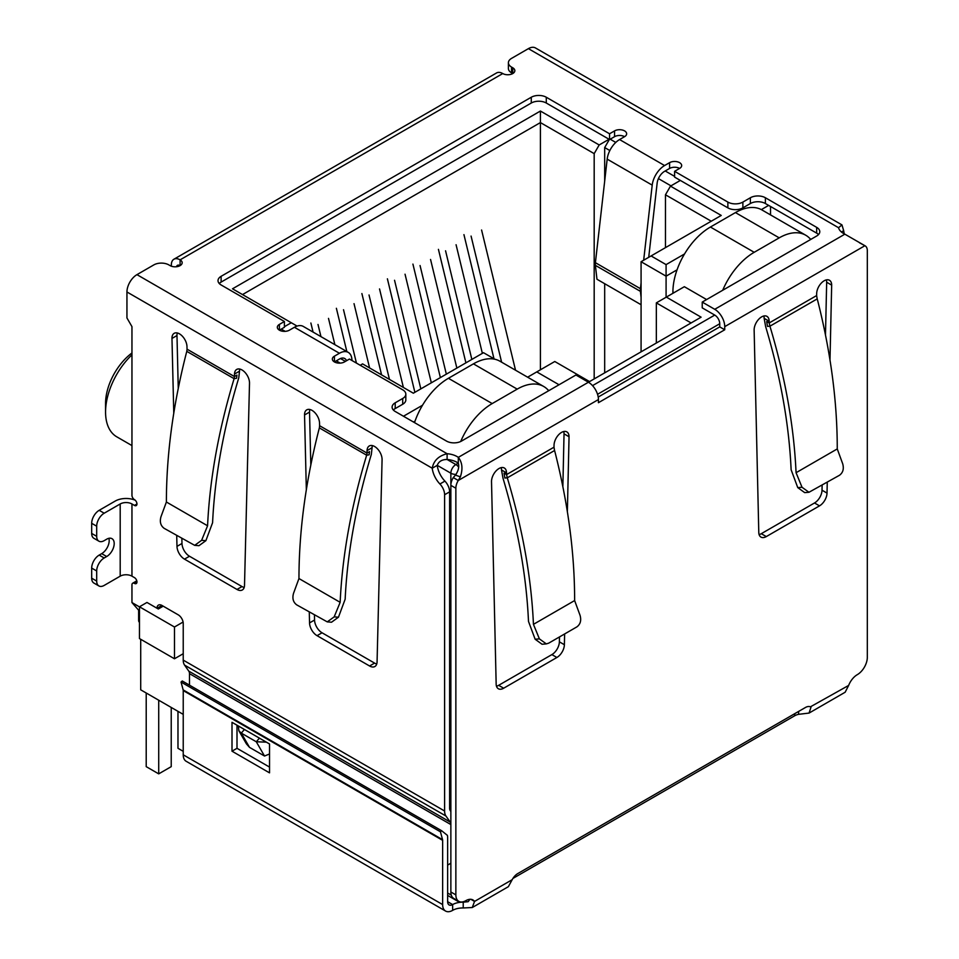 <?xml version="1.0" encoding="UTF-8"?>
<svg xmlns="http://www.w3.org/2000/svg" width="959" height="959" viewBox="0 0 959 959"><rect width="100%" height="100%" fill="white"/><g stroke="black" fill="none" stroke-linecap="round" stroke-linejoin="round"><path stroke-width="1.44" d="M540.408 369.814L540.408 111.04L232.51 288.803L296.283 325.628L296.283 326.36M242.507 294.581L540.408 122.584L594.184 153.632L599.183 144.965L540.408 111.04M450.862 802.455L449.615 801.736M183.229 653.714L174.478 658.773L174.478 627.006L139.463 606.783L139.463 638.562L174.478 658.773M138.635 610.535L138.635 620.509A7.073 4.088 0 0 0 139.463 622.415M422.511 405.237L403.463 416.242M360.188 365.259L362.574 363.893L413.341 393.202L483.504 352.696L494.82 359.229M281.275 329.093L285.183 331.346M336.309 360.86L340.205 363.113M284.403 326.707L291.284 322.739M599.183 144.965L609.061 139.271M674.597 176.384L665.21 170.966M615.774 142.423L610.188 139.199M680.351 180.424L670.473 186.13L665.462 194.785L711.242 221.217M684.522 253.967L666.085 264.612L651.089 255.945L721.24 215.439L670.473 186.13M768.639 205.406L761.338 209.613M559.037 384.763L536.776 371.9L554.782 361.507L589.557 381.586L701.113 317.177L666.337 297.098L684.354 286.705L706.615 299.556M183.229 740.36A7.073 4.088 120 0 0 183.229 740.372L183.229 714.371L140.709 689.821L140.709 639.281M666.085 297.242L666.085 276.168L641.08 261.723L641.08 351.833M413.473 422.02L415.043 421.109M609.373 139.451L604.685 147.566L609.84 150.539M658.425 178.602L670.964 185.842M641.08 261.723L651.089 255.945M677.042 269.839L666.085 276.168L666.085 264.612M770.521 206.485L770.521 214.9M811.038 239.27L810.031 238.683M656.34 343.022L656.34 302.876L666.337 297.098M656.34 302.876L691.103 322.955M527.618 377.199L536.776 371.9M549.039 390.529L548.033 389.953M163.21 606.172L158.307 609.001L146.967 602.456L139.463 606.783M183.085 622.031L174.478 627.006M665.462 194.785L665.462 247.638M594.184 378.913L594.184 153.632M604.685 147.566L604.685 181.095M604.685 283.708L604.685 372.847M131.958 352.984A43.503 25.114 120 0 0 105.562 403.391L105.562 412.046A54.124 31.251 -60 0 1 131.958 354.806M131.958 445.587L116.782 436.824A54.124 31.251 -60 0 1 105.562 412.046M334.871 344.665L328.505 318.388M318.004 324.454L320.953 336.621M310.872 323.015L313.066 332.066M369.587 367.944L354.027 303.655M343.514 309.721L356.436 363.089M346.858 351.581L336.381 308.283M403.379 387.46L379.536 288.935M369.023 294.988L389.462 379.416M381.574 374.861L361.891 293.55M431.334 382.821L405.046 274.202M394.545 280.268L420.833 388.886M414.875 392.315L387.4 278.817M515.522 370.21L481.586 230.016M471.073 236.082L501.605 362.166M493.981 358.75L463.94 234.631M482.365 353.356L456.076 244.737M445.563 250.802L471.852 359.421M465.906 362.862L438.431 249.364M456.856 368.088L430.555 259.469M420.054 265.535L446.343 374.154M440.385 377.594L412.921 264.097M722.702 290.265A53.057 30.628 -60 0 1 754.194 252.301L779.211 237.856A53.057 30.628 -60 0 1 805.74 235.231L761.961 209.961A53.057 30.628 120 0 0 735.433 212.586L710.427 227.031A53.057 30.628 120 0 0 672.906 292.015L672.906 293.31M805.74 235.231A53.057 30.628 -60 0 1 810.703 239.462M460.716 441.476A53.057 30.628 -60 0 1 492.195 403.571L517.201 389.126A53.057 30.628 -60 0 1 543.741 386.501L499.963 361.231A53.057 30.628 120 0 0 473.434 363.857L448.416 378.29A53.057 30.628 120 0 0 414.528 422.619M158.715 700.214L158.715 773.865L146.212 766.649L146.212 692.997M171.229 707.442L171.229 766.649L158.715 773.865M183.229 751.341L177.978 748.308L177.978 711.338M543.741 386.501A53.057 30.628 -60 0 1 548.704 390.721M841.403 231.994L843.68 230.675A17.682 10.213 -120 0 0 844.304 233.9M188.815 671.156L450.191 822.055A7.073 4.088 -60 0 1 450.862 824.56L189.486 673.65A7.073 4.088 120 0 0 188.815 671.156L184.572 665.114A14.145 8.163 120 0 1 183.229 660.116L183.229 623.506A7.073 4.088 60 0 0 178.23 614.839L161.975 605.453A7.073 4.088 -120 0 0 158.439 605.105A7.073 4.088 -120 0 0 156.964 608.234M450.191 822.055L445.947 816.025A14.145 8.163 -60 0 1 444.604 811.014L444.604 494.736A10.609 6.126 -120 0 0 439.917 483.995A17.682 10.213 60 0 1 432.233 468.22C433.648 460.716 438.599 455.873 447.11 453.715A17.682 10.213 180 0 1 458.306 457.359C462.322 462.43 463.005 468.927 460.368 476.851L458.27 480.483A10.609 6.126 120 0 0 455.861 488.239L455.861 894.879A14.145 8.163 120 0 0 458.798 901.352A14.145 8.163 120 0 0 465.87 900.657A14.145 8.163 -60 0 1 472.943 899.95A14.145 8.163 -60 0 1 474.537 901.424L472.272 907.526L463.221 907.969A14.145 8.163 0 0 0 452.648 910.355A14.145 8.163 -60 0 1 445.563 911.05A14.145 8.163 -60 0 1 442.638 904.577L183.229 754.805A14.145 8.163 120 0 0 186.166 761.278L445.563 911.05M171.349 266.194L171.349 264.9A12.383 7.145 60 0 1 173.915 259.23A12.383 7.145 60 0 1 180.1 259.841A7.073 4.088 180 0 1 182.174 262.73A7.073 4.088 180 0 1 177.811 266.506A7.073 4.088 180 0 1 170.103 265.619L168.844 264.9A10.609 6.126 -0 0 0 153.836 264.9L136.957 274.646A14.145 8.163 120 0 0 126.948 291.98L126.948 317.968L131.958 326.635L131.958 495.3A3.536 2.038 -120 0 0 134.452 499.639A3.536 2.038 60 0 1 136.765 502.756A3.536 2.038 60 0 1 136.226 505.585A3.536 2.038 60 0 1 134.452 505.417L131.958 503.966L131.958 576.167L134.452 577.618A3.536 2.038 60 0 1 136.765 580.734A3.536 2.038 60 0 1 136.226 583.563A3.536 2.038 60 0 1 134.452 583.396A3.536 2.038 -120 0 0 132.69 583.216A3.536 2.038 -120 0 0 131.958 584.834L131.958 602.564L139.463 606.891M173.771 413.173L171.973 338.431A10.609 6.126 60 0 1 174.178 333.324A10.609 6.126 60 0 1 182.258 336.082A10.609 6.126 60 0 1 186.981 346.619L187.041 349.172L234.452 376.551L234.104 378.673L236.573 378.266L236.957 375.101L234.452 376.551L234.511 374.058A10.609 6.126 60 0 1 236.705 369.431A10.609 6.126 60 0 1 244.977 372.38A10.609 6.126 60 0 1 249.508 383.192L244.509 585.362A10.609 6.126 60 0 1 242.315 589.977A10.609 6.126 60 0 1 237.005 589.461L184.476 559.133A10.609 6.126 60 0 1 176.983 546.378L176.72 535.59M306.341 489.713L304.542 414.971A10.609 6.126 60 0 1 306.736 409.865A10.609 6.126 60 0 1 314.828 412.61A10.609 6.126 60 0 1 319.539 423.159L319.599 425.712L367.021 453.092L366.662 455.201L369.143 454.806L369.515 451.641L367.021 453.092L367.069 450.598A10.609 6.126 60 0 1 369.263 445.971A10.609 6.126 60 0 1 377.546 448.908A10.609 6.126 60 0 1 382.078 459.733L377.067 661.902A10.609 6.126 60 0 1 374.873 666.517A10.609 6.126 60 0 1 369.575 665.99L317.045 635.661A10.609 6.126 60 0 1 309.541 622.918L309.289 612.13M472.272 907.526L508.366 886.679L512.178 879.703A10.609 6.126 -60 0 1 517.764 873.577L805.404 707.514A10.609 6.126 -60 0 1 810.715 706.987A10.609 6.126 -60 0 1 811.002 707.167L809.06 713.076L845.155 692.23L848.643 685.433A14.145 8.163 -60 0 1 857.31 674.656A14.145 8.163 120 0 0 867.32 657.335L867.32 250.683A10.609 6.126 120 0 0 865.114 245.828A10.609 6.126 120 0 0 864.898 245.72L844.867 234.176A17.682 10.213 180 0 1 838.55 227.715L841.954 224.897L843.68 230.675M841.954 224.897L535.47 47.95A14.145 8.163 120 0 0 528.397 48.645L511.519 58.403A10.609 6.126 -0 0 0 508.402 62.731A10.609 6.126 -0 0 0 511.519 67.058L512.765 67.789A7.073 4.088 180 0 1 514.839 70.678A7.073 4.088 180 0 1 510.476 74.442A7.073 4.088 180 0 1 502.756 73.555A12.383 7.145 -120 0 0 496.57 72.944L173.915 259.23M177.295 332.965A10.609 6.126 -120 0 0 176.983 335.542L178.254 388.431M181.862 538.562L181.982 543.489A10.609 6.126 -120 0 0 189.486 556.244L242.004 586.572A10.609 6.126 -120 0 0 244.185 587.447M239.834 369.071A10.609 6.126 -120 0 0 239.51 371.169L238.755 377.906C223.483 428.469 214.756 476.731 212.586 522.691L205.885 540.672L198.957 545.695L194.689 545.347L201.618 540.325L207.576 525.784C209.745 479.092 218.592 430.052 234.104 378.673L186.801 351.366L187.041 349.172M98.885 585.937A10.609 6.126 -60 0 1 96.691 581.082L91.68 578.193A10.609 6.126 120 0 0 93.886 583.048L98.885 585.937A10.609 6.126 -60 0 0 104.195 585.41L120.199 576.167A8.307 4.795 180 0 1 131.958 576.167M120.199 576.167L120.199 503.966A8.307 4.795 180 0 1 131.958 503.966M120.199 503.966L104.195 513.209A10.609 6.126 120 0 0 96.691 526.203L96.691 536.321A10.609 6.126 120 0 0 98.885 541.176A10.609 6.126 120 0 0 104.195 540.648L106.689 539.198A10.609 6.126 -60 0 1 111.999 538.682A10.609 6.126 -60 0 1 113.63 547.181A10.609 6.126 -60 0 1 106.689 556.532L104.195 557.982A10.609 6.126 120 0 0 96.691 570.977L96.691 581.082M104.195 513.209L99.185 510.32L115.2 501.077A15.392 8.883 180 0 1 135.219 500.214M126.948 291.98L432.233 468.22L437.232 465.343A17.682 10.213 -120 0 0 444.916 481.106L439.917 483.995M444.604 494.736L449.615 491.847A10.609 6.126 -120 0 0 444.916 481.106M450.862 811.458L450.286 810.631A7.073 4.088 -60 0 1 449.615 808.137L449.615 491.847M189.486 673.65L189.486 685.158M161.699 607.035L161.975 605.453L157.06 608.282M139.463 611.147L131.958 602.564M314.432 615.091L314.552 620.029A10.609 6.126 -120 0 0 322.044 632.784L374.573 663.101A10.609 6.126 -120 0 0 376.755 663.988M372.392 445.611A10.609 6.126 -120 0 0 372.08 447.709L371.325 454.446C356.041 504.997 347.326 553.259 345.156 599.219L338.455 617.212L331.526 622.223L327.259 621.876L334.188 616.865L340.145 602.324C342.303 555.621 351.15 506.592 366.662 455.201L319.371 427.906L319.599 425.712M309.865 409.505A10.609 6.126 -120 0 0 309.541 412.082L310.812 464.971M447.637 865.078L450.862 863.22M456.076 474.405A7.073 4.088 180 0 1 450.862 473.207L437.232 465.343C438.731 461.435 442.027 459.481 447.11 459.493A17.682 10.213 -0 0 1 458.306 463.137L458.306 457.359L588.43 382.233L575.927 375.005L461.495 441.08A10.609 6.126 180 0 1 446.486 441.08L395.204 411.471A10.609 6.126 180 0 1 392.099 407.143A10.609 6.126 180 0 1 395.204 402.804L402.708 398.476A10.609 6.126 -0 0 0 405.825 394.149A10.609 6.126 -0 0 0 402.708 389.81L349.436 359.05L344.437 361.939A7.073 4.088 180 0 1 336.729 362.826A7.073 4.088 180 0 1 332.353 359.05A7.073 4.088 180 0 1 334.427 356.161L339.426 353.272A17.682 10.213 -60 0 1 348.273 352.397A17.682 10.213 -60 0 1 351.821 358.558L352.085 360.584M348.273 352.397L303.248 326.408A17.682 10.213 120 0 0 294.413 327.283L289.402 330.172A7.073 4.088 180 0 1 281.694 331.059A7.073 4.088 180 0 1 277.331 327.283A7.073 4.088 180 0 1 279.405 324.394L284.403 321.505L221.121 284.967A10.609 6.126 180 0 1 218.017 280.639A10.609 6.126 180 0 1 221.121 276.312L531.274 97.243A10.609 6.126 180 0 1 546.282 97.243L609.564 133.78L614.563 130.892A7.073 4.088 180 0 1 622.271 130.004A7.073 4.088 180 0 1 626.647 133.78A7.073 4.088 180 0 1 624.573 136.669L619.574 139.558A17.682 10.213 120 0 0 607.179 159.134L652.204 185.135A17.682 10.213 -60 0 1 664.587 165.547L669.598 162.658A7.073 4.088 180 0 1 677.306 161.771A7.073 4.088 180 0 1 681.669 165.547A7.073 4.088 180 0 1 679.595 168.436L674.597 171.325L727.869 202.085A10.609 6.126 -0 0 0 742.877 202.085L750.382 197.746A10.609 6.126 180 0 1 765.39 197.746L816.66 227.355A10.609 6.126 180 0 1 819.777 231.682A10.609 6.126 180 0 1 816.66 236.022L702.228 302.085L714.743 309.301A14.145 8.163 60 0 1 724.74 326.635L864.898 245.72L859.516 242.807M508.402 62.731L508.402 68.509A10.609 6.126 -0 0 0 511.519 72.836L511.519 67.058M186.801 351.366A495.216 285.914 120 0 0 186.454 352.612C173.123 404.686 166.434 454.482 166.387 502.013L207.576 525.784M99.185 510.32A10.609 6.126 120 0 0 91.68 523.314L96.691 526.203M460.368 476.851L455.453 475.113C458.402 470.821 459.349 466.829 458.306 463.137L455.861 464.54L447.11 459.493L447.11 453.715L136.957 274.646M319.371 427.906A495.216 285.914 120 0 0 319.023 429.152C305.693 481.226 299.004 531.022 298.956 578.541L340.145 602.324M588.43 382.233A14.145 8.163 60 0 1 598.428 399.555L598.428 402.696L724.74 329.776L719.741 326.887L598.212 397.05M512.765 67.789L512.765 73.555L511.519 72.836M702.228 302.085L702.228 307.863L714.743 315.079A7.073 4.088 60 0 1 719.741 323.746L719.741 326.887M724.74 329.776L724.74 326.635M818.518 234.571A10.609 6.126 -0 0 0 816.66 233.133L765.39 203.524A10.609 6.126 -0 0 0 750.382 203.524L742.877 207.863L742.877 202.085M674.597 171.325L674.597 177.103L727.869 207.863A10.609 6.126 -0 0 0 742.877 207.863M679.595 168.436A7.073 4.088 -0 0 0 669.598 168.436L664.587 171.325A10.609 6.126 -60 0 0 657.155 183.073L648.716 257.312M624.573 136.669A7.073 4.088 -0 0 0 614.563 136.669L609.564 139.558L609.564 133.78M546.282 97.243L546.282 103.021L609.564 139.558M546.282 103.021A10.609 6.126 -0 0 0 531.274 103.021L531.274 97.243M221.121 276.312L221.121 282.09L531.274 103.021M221.121 282.09A10.609 6.126 -0 0 0 219.263 283.528M284.403 321.505L284.403 327.283L279.405 330.172L279.405 324.394M402.708 398.476L402.708 404.254A10.609 6.126 -0 0 0 405.825 399.915L405.825 394.149M402.708 404.254L395.204 408.582A10.609 6.126 -0 0 0 393.358 410.032M166.387 502.013L160.944 516.841C159.566 521.876 160.632 525.7 164.145 528.325L194.689 545.347M91.68 578.193L91.68 568.088L96.691 570.977M104.195 557.982L99.185 555.093A10.609 6.126 120 0 0 91.68 568.088M99.185 555.093L101.69 553.643A10.609 6.126 120 0 0 108.87 538.323M96.691 536.321L91.68 533.432A10.609 6.126 120 0 0 93.886 538.287L98.885 541.176M91.68 533.432L91.68 523.314M298.956 578.541L293.514 593.381C292.123 598.404 293.19 602.24 296.715 604.865L327.259 621.876M269.527 753.978L264.516 756.028L249.508 747.361L246.451 743.908L238.851 730.746L238.407 726.011M346.511 360.74A10.609 6.126 -60 0 0 344.737 358.522A10.609 6.126 -60 0 0 339.426 359.05L334.427 361.939L334.427 356.161M455.453 475.113L453.271 477.594L458.27 480.483L598.428 399.555M564.623 633.959L564.383 644.724A10.609 6.126 -60 0 1 556.891 657.49L503.667 688.214A10.609 6.126 -60 0 1 498.356 688.742A10.609 6.126 -60 0 1 496.163 684.115L491.511 481.514A10.609 6.126 -60 0 1 496.139 470.833A10.609 6.126 -60 0 1 504.314 467.992A10.609 6.126 -60 0 1 506.508 472.847L506.556 474.585L504.05 473.147L504.854 478.026L507.299 477.81L506.556 474.585L553.99 447.194L554.038 445.408A10.609 6.126 -60 0 1 558.665 434.727A10.609 6.126 -60 0 1 566.841 431.886A10.609 6.126 -60 0 1 569.047 436.741L567.368 511.686M827.257 482.329L827.018 493.094A10.609 6.126 -60 0 1 819.513 505.861L766.289 536.584A10.609 6.126 -60 0 1 760.99 537.112A10.609 6.126 -60 0 1 758.785 532.485L754.134 329.884A10.609 6.126 -60 0 1 758.761 319.203A10.609 6.126 -60 0 1 766.948 316.362A10.609 6.126 -60 0 1 769.142 321.217L769.178 322.955L766.685 321.517L767.476 326.396L769.933 326.18L769.178 322.955L816.624 295.564L816.66 293.778A10.609 6.126 -60 0 1 821.3 283.097A10.609 6.126 -60 0 1 829.475 280.256A10.609 6.126 -60 0 1 831.669 285.123L829.991 360.069M641.08 282.977L640.432 288.695L595.407 262.694L607.179 159.134M652.204 185.135L643.669 260.225M266.374 742.158L256.293 741.775L264.516 756.028M249.508 747.361L241.284 733.108L238.851 730.746M244.425 729.487L241.284 733.108L256.293 741.775L259.433 738.154M176.48 266.734A5.31 3.069 60 0 1 177.451 265.355A5.31 3.069 60 0 1 180.1 265.619L180.1 259.841L502.756 73.555M453.271 477.594A10.609 6.126 120 0 0 450.862 485.35L455.861 488.239M809.06 713.076L798.607 714.323A10.609 6.126 0 0 0 794.687 715.762L512.909 878.444M848.643 685.433L810.415 706.831M512.178 879.703L474.537 901.424L470.869 899.314M455.861 894.879L450.862 891.99A14.145 8.163 120 0 0 453.787 898.463L458.798 901.352M450.862 891.99L450.862 473.207A7.073 4.088 120 0 1 455.861 464.54A7.073 4.088 60 0 1 458.594 467.057M496.486 686.212A10.609 6.126 120 0 0 498.656 685.325L551.881 654.601A10.609 6.126 120 0 0 559.385 641.835L559.493 636.92M562.861 486.645L564.036 433.852L569.047 436.741M564.036 433.852A10.609 6.126 120 0 0 563.712 431.526M554.566 450.526L507.299 477.822C522.643 529.008 531.358 577.857 533.444 624.345L574.633 600.562C574.657 553.475 568.148 504.122 555.105 452.492A495.216 285.914 -120 0 0 554.566 450.526L553.99 447.194M533.444 624.345L539.402 638.886L535.134 639.233L528.493 621.396C526.443 575.939 517.944 528.205 502.995 478.181L501.509 469.958L506.508 472.847M501.509 469.958A10.609 6.126 120 0 0 501.185 467.632M817.188 298.908L769.933 326.192C785.265 377.378 793.98 426.228 796.066 472.715L837.255 448.932C837.291 401.845 830.782 352.492 817.739 300.862A495.216 285.914 -120 0 0 817.188 298.908L816.624 295.564M837.255 448.932L842.697 463.772C844.088 468.807 843.021 472.631 839.509 475.256L808.952 492.279L802.024 487.256L797.756 487.604L791.127 469.766C789.065 424.31 780.566 376.575 765.63 326.551L764.143 318.328L769.142 321.217M764.143 318.328A10.609 6.126 120 0 0 763.82 316.002M759.108 534.583A10.609 6.126 120 0 0 761.29 533.695L814.515 502.972A10.609 6.126 120 0 0 822.019 490.205L822.127 485.29M825.483 335.015L826.67 282.234L831.669 285.123M826.67 282.234A10.609 6.126 120 0 0 826.346 279.896M641.08 304.722L596.966 279.249L595.383 265.355L640.408 291.344A12.383 7.145 -60 0 1 640.432 288.695M640.408 291.344L641.08 297.254M595.407 262.694A12.383 7.145 120 0 0 595.383 265.355M798.607 711.434L798.607 714.323M469.97 899.302L468.172 901.676L463.221 902.191L463.221 907.969M183.229 754.805L183.229 690.576A3.536 2.038 120 0 0 183.145 689.881L181.047 682.053L182.258 680.986L441.667 830.758L447.385 835.361A10.609 6.126 -60 0 1 447.637 837.459L447.637 901.688A7.073 4.088 120 0 0 449.1 904.924A7.073 4.088 120 0 0 452.648 904.577A14.145 8.163 180 0 1 463.221 902.191L465.93 900.621M539.402 638.886L546.33 643.897L548.704 643.153L576.874 626.886C580.399 624.261 581.466 620.425 580.075 615.402L574.633 600.562M802.024 487.256L796.066 472.715M535.134 639.233L542.063 644.256L546.33 643.897M797.756 487.604L804.685 492.626L808.952 492.279M269.527 772.858L269.527 743.968L232.006 722.319L232.006 751.197L269.527 772.858M183.145 689.881L442.555 839.652A3.536 2.038 -60 0 1 442.638 840.348L442.638 904.577M237.005 725.196L237.005 748.308L269.527 767.08M232.006 751.197L237.005 748.308M441.667 830.758L440.457 831.825L442.555 839.652M181.047 682.053L440.457 831.825M597.553 394.293L719.741 323.746M714.743 315.079L592.542 385.626M447.637 895.418L457.323 901.004A7.073 4.088 -60 0 1 456.328 899.938M447.637 893.021L451.305 895.131M672.906 292.015L674.033 292.663M754.194 252.301L710.427 227.031M735.433 212.586L779.211 237.856M492.195 403.571L448.416 378.29M473.434 363.857L517.201 389.126M183.229 660.116L444.604 811.014M528.397 48.645L838.55 227.715M181.982 543.489L176.983 546.378M171.973 338.431L176.983 335.542M189.486 556.244L184.476 559.133M242.004 586.572L237.005 589.461M234.511 374.058L239.51 371.169M134.452 583.396L136.957 581.945M136.957 503.966L134.452 505.417M184.572 665.114L445.947 816.025M309.541 622.918L314.552 620.029M322.044 632.784L317.045 635.661M374.573 663.101L369.575 665.99M367.069 450.598L372.08 447.709M309.541 412.082L304.542 414.971M339.426 353.272L294.413 327.283M619.574 139.558L664.587 165.547M714.743 309.301L844.867 234.176M816.66 233.133L816.66 227.355M765.39 203.524L765.39 197.746M750.382 203.524L750.382 197.746M727.869 202.085L727.869 207.863M669.598 162.658L669.598 168.436M614.563 136.669L614.563 130.892M395.204 408.582L395.204 402.804M205.885 540.672L201.618 540.325M101.69 553.643L106.689 556.532M338.455 617.212L334.188 616.865M345.408 361.375L340.481 358.534M498.656 685.325L503.667 688.214M551.881 654.601L556.891 657.49M559.385 641.835L564.383 644.724M761.29 533.695L766.289 536.584M814.515 502.972L819.513 505.861M822.019 490.205L827.018 493.094M794.687 713.7L794.687 715.762M447.637 901.688L452.648 904.577L452.648 910.355M183.229 690.576L442.638 840.348M457.323 901.004A7.073 7.073 0 0 0 460.44 901.939M132.69 583.216L136.801 580.842M864.071 245.228L860.115 242.939"/></g></svg>
